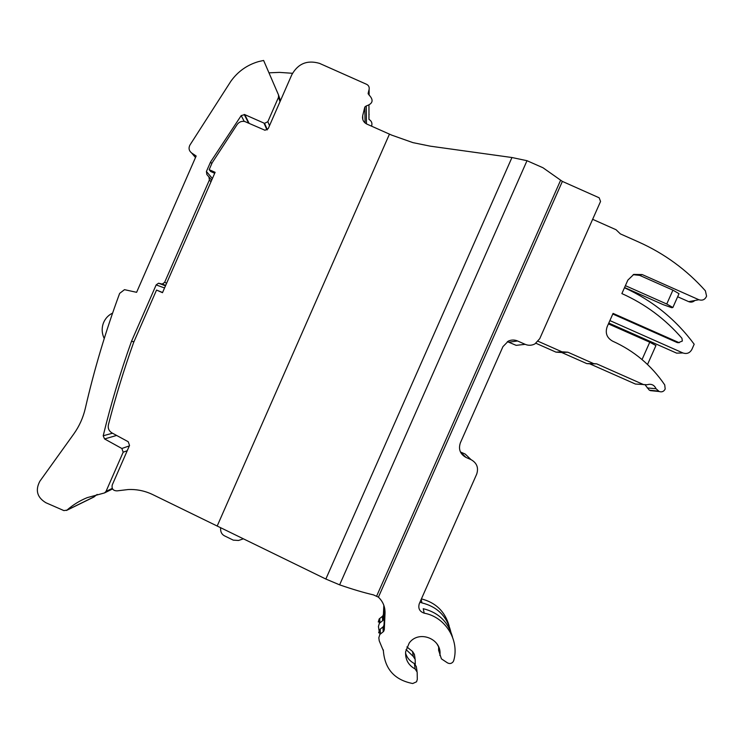 <?xml version="1.0" encoding="UTF-8"?>
<svg xmlns="http://www.w3.org/2000/svg" width="744" height="744" viewBox="0 0 744 744"><rect width="100%" height="100%" fill="white"/><g stroke="black" fill="none" stroke-linecap="round" stroke-linejoin="round"><path stroke-width="1.12" d="M439.862 655.492C442.568 639.077 418.891 629.443 409.219 643.03L405.638 651.688C405.164 659.454 408.344 665.22 415.161 668.986L417.161 672.111L417.31 679.346L416.566 681.792L412.715 683.522C394.618 680.007 384.834 669.089 383.374 650.768L379.235 640.835L378.826 637.748L379.821 634.502L383.616 631.433L384.295 629.74L385.029 613.186C385.178 606.881 382.974 601.533 378.417 597.162L373.507 594.902C363.89 592.68 352.6 589.332 339.617 584.849L325.844 579.037L152.743 494.602C144.996 490.873 136.831 489.18 128.238 489.533L117.05 490.873C113.097 490.77 111.498 488.789 112.26 484.921L129.54 445.442L128.219 441.731L111.805 432.831C108.875 430.906 107.74 428.228 108.401 424.796C115.543 396.961 123.969 369.489 133.669 342.37L156.528 290.067L162.49 292.69L215.118 172.32L209.157 169.678L212.161 162.797L237.215 124.415C239.112 121.923 241.605 120.947 244.692 121.477L264.994 130.256L268.231 128.591L291.769 74.819C297.981 63.603 307.235 59.79 319.529 63.38L366.662 84.342C368.68 85.43 369.498 87.104 369.117 89.373L368.178 93.233L368.95 94.888C373.879 100.012 372.986 103.695 366.262 105.936L364.811 107.034L362.7 115.673C362.058 119.459 363.425 122.248 366.792 124.053L391.725 135.138L412.901 142.625L430.348 146.177L511.956 157.523L527.003 160.704L542.962 167.744L562.371 181.406L599.153 197.783L600.557 201.447L539.753 338.659L534.964 343.886C531.755 345.56 528.482 345.709 525.143 344.323L517.554 340.966C514.476 339.683 511.407 339.72 508.347 341.096L502.944 346.639L460.359 442.857C458.258 449.255 460.136 454.11 465.986 457.421L471.045 459.643C476.895 462.945 478.773 467.799 476.671 474.188L419.291 603.682C417.923 608.387 419.57 611.559 424.21 613.177C445.275 616.934 459.662 639.998 453.756 660.467L453.226 661.667C451.627 663.648 449.702 664.039 447.451 662.858L441.425 658.849L438.597 650.256L438.644 646.945M417.021 671.172L416.305 666.587L414.343 663.518C409.935 661.267 406.996 657.789 405.536 653.093M452.529 637.124C448.325 621.975 438.551 612.498 423.224 608.694L424.21 613.177M385.029 613.186L384.75 608.75L384.016 624.969L383.355 626.625L379.626 629.638L378.649 632.828M419.969 602.147L421.941 602.891C437.249 606.723 446.837 616.246 450.734 631.461M471.045 459.643L465.186 454.054L460.434 451.961L465.986 457.421M525.143 344.323L516.169 345.356L507.361 341.626M379.04 630.521L378.426 626.457L379.375 623.342L383.011 620.394L383.662 618.785L384.22 606.462M406.029 649.531L413.273 656.431L415.189 659.426L415.292 664.197M438.579 646.787L436.933 643.82M449.153 625.992C445.135 611.652 435.891 602.621 421.411 598.892M368.959 115.004L369.108 114.381M371.572 126.173C372.484 123.225 371.609 120.965 368.959 119.393L368.959 105.388M415.05 658.524L414.408 654.404L412.52 651.456L406.894 646.936M383.83 605.281L383.42 614.442L382.779 616.032L379.198 618.924L378.268 621.993M652.953 390.888L649.345 390.2L645.262 385.067M592.633 219.313L616.069 229.738L620.356 233.886L638.808 242.088C664.476 253.611 686.675 269.849 705.386 290.811L706.577 296.131C705.07 299.637 702.503 300.846 698.876 299.739L642.193 274.564L633.758 274.415L627.852 280.125L621.872 293.582C645.215 304.045 665.22 318.934 681.913 338.26L682.369 341.031L678.751 342.519L613.075 313.401L607.123 326.811C605.039 333.107 606.871 337.888 612.61 341.152C634.111 350.852 651.484 365.434 664.736 384.908L665.183 389.01C663.89 391.539 661.89 392.367 659.193 391.511L656.059 388.74C654.218 384.862 651.223 383.532 647.094 384.75L635.423 384.043L589.685 363.797L586.811 363.611L561.739 352.517L555.991 352.135L535.95 343.272M694.812 300.511C693.017 302.148 690.99 302.529 688.73 301.664L677.654 296.744M555.991 352.135L561.925 351.81L538.117 341.282M643.867 384.732L596.688 363.853L593.721 363.649L567.858 352.21L561.925 351.81M243.4 538.823L238.554 540.47L233.281 540.144L224.539 535.875C222.233 534.657 220.949 532.751 220.68 530.165L220.503 527.654M589.685 363.797L596.688 363.853M586.811 363.611L593.721 363.649M561.739 352.517L567.858 352.21M633.191 274.666L639.673 275.373L672.92 290.141L679.012 293.685L672.864 307.505L666.745 304.017L625.397 285.659M678.751 342.519L677.291 342.612L612.796 314.014M677.291 342.612L679.272 342.686M162.564 292.522L156.528 290.067M209.157 169.678L210.654 171.483L214.7 173.278M268.956 72.828L279.493 72.391L292.513 73.293M608.787 323.063L676.64 353.14L682.899 352.954L609.885 320.58M624.458 287.761C652.581 300.613 675.822 319.436 694.189 344.23L691.855 349.475C689.8 353.075 686.814 354.237 682.899 352.954M647.522 364.476L655.938 345.542L649.754 342.212L642.035 359.566M649.754 342.212L608.415 323.891M666.745 304.017L672.92 290.141M624.569 287.51L663.285 304.696L671.776 307.7L672.864 307.505M278.516 97.287L267.831 121.7L264.557 123.355L244.739 114.613L241.205 115.59L210.533 162.043L206.413 171.483L206.86 174.524L208.906 176.886L209.399 179.983L164.638 282.357L162.266 284.069L158.528 283.213L156.156 284.915L131.456 341.431C120.37 372.428 110.949 403.871 103.202 435.779L104.56 438.941L121.867 448.493L123.178 452.194L106.001 491.449L104.467 492.946L87.206 497.643C79.748 500.684 72.996 504.851 66.941 510.133L63.891 510.598L45.868 502.73C37.107 497.401 35.108 490.231 39.869 481.219L73.73 434.04C79.282 426.256 83.142 417.709 85.309 408.391C94.274 369.377 105.722 331.052 119.645 293.387L124.49 289.667L136.608 292.318L196.156 156.008L191.627 152.976C189.004 150.846 188.409 148.251 189.841 145.201L230.91 81.198C237.885 71.489 247.092 64.951 258.549 61.594L263.618 60.45L278.526 94.962L278.516 97.287L280.014 101.677M66.476 510.458L93.763 497.094L97.166 494.425M133.985 341.654L131.456 341.431M210.533 162.043L211.798 163.643M414.343 663.518L415.161 668.986M378.417 597.162L562.371 181.406M421.178 599.413L421.941 602.891M383.337 649.884L383.374 650.768M380.212 629.099L380.417 633.944M383.216 631.805L382.955 626.987M384.016 624.969L384.295 629.74M509.017 342.194L517.554 340.966M560.567 180.364L376.706 595.953M527.003 160.704L339.617 584.849M383.662 618.785L383.42 614.442M382.397 616.385L382.63 620.756M379.942 622.812L379.756 618.404M412.52 651.456L413.273 656.431M369.117 94.972L369.117 89.373M368.178 93.233L368.178 93.93M366.457 123.885L366.262 105.936M365.072 122.965L364.811 107.034M362.7 115.673L362.793 119.496M511.956 157.523L325.844 579.037M217.183 526.036L389.456 134.125M659.193 391.511L650.284 390.619M649.345 390.2L658.226 391.084M656.059 388.74L647.243 387.931M698.876 299.739L688.73 301.664M639.673 275.373L642.193 274.564M267.831 121.7L269.505 125.68M280.451 100.672L278.674 95.418M266.994 129.949L264.027 123.178M195.486 157.533L191.627 152.976M94.488 496.648L66.941 510.133M112.27 488.371L106.001 491.449M123.178 452.194L127.233 450.706M129.354 445.879L121.867 448.493M116.501 435.482L104.56 438.941M112.484 433.213L103.202 435.779M156.156 284.915L164.554 287.974M166.656 283.148L164.638 282.357M209.399 179.983L210.98 181.787M211.705 180.122L208.906 176.886M208.766 176.737L206.86 174.524M212.403 178.513L206.413 171.483M244.209 121.384L241.205 115.59M249.073 123.253L244.739 114.613M379.626 629.638L379.821 634.502M383.355 626.625L383.616 631.433M382.779 616.032L383.011 620.403M379.198 618.924L379.375 623.342M267.347 129.726L264.557 123.355M112.577 488.938L104.83 492.77M165.494 285.826L158.537 283.213M165.689 285.361L162.266 284.069M248.533 123.02L244.218 114.446M112.604 313.094C108.252 315.224 105.174 318.572 103.379 323.119C101.537 328.29 101.826 333.424 104.234 338.52"/></g></svg>
